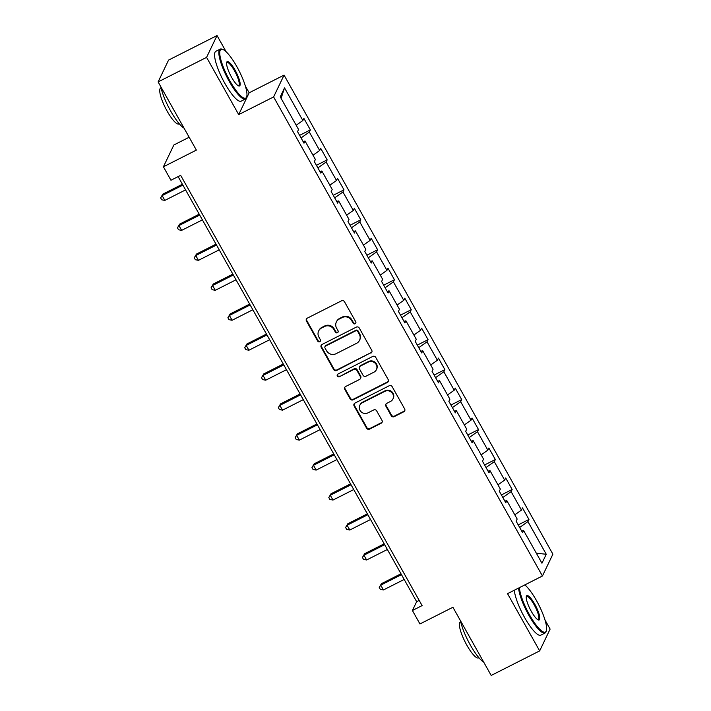 <?xml version="1.0" encoding="UTF-8"?>
<svg xmlns="http://www.w3.org/2000/svg" width="711" height="711" viewBox="0 0 711 711"><rect width="100%" height="100%" fill="white"/><g stroke="black" fill="none" stroke-linecap="round" stroke-linejoin="round"><path stroke-width="1.07" d="M355.153 323.763A1.538 1.466 -154.4 0 0 355.74 321.772L344.497 301.74A2.195 2.097 -154.4 0 0 341.538 300.815L307.285 318.164A2.195 2.097 -154.4 0 0 306.441 321.017L317.675 341.049A1.538 1.466 -154.4 0 0 320.394 341.04A1.538 1.466 -154.4 0 0 320.341 339.698L318.892 337.103A7.021 6.719 -154.4 0 1 321.594 327.984L324.447 326.545A7.021 6.719 -154.4 0 1 333.921 329.495L335.379 332.081A1.538 1.466 -154.4 0 0 338.098 332.073A1.538 1.466 -154.4 0 0 338.045 330.739L336.587 328.144A7.021 6.719 -154.4 0 1 339.289 319.026L342.151 317.577A7.021 6.719 -154.4 0 1 351.625 320.528L353.083 323.123A1.538 1.466 -154.4 0 0 355.153 323.763M336.347 322.021L336.632 321.434A7.021 6.719 -154.4 0 1 339.574 318.439L342.426 316.99A7.021 6.719 -154.4 0 1 351.909 319.941L353.358 322.527A1.538 1.466 -154.4 0 0 355.9 322.803M306.53 318.821A2.195 2.097 -154.4 0 0 306.717 320.421L317.959 340.462A1.538 1.466 -154.4 0 0 320.501 340.729M318.644 330.988L318.928 330.393A7.021 6.719 -154.4 0 1 321.879 327.398L324.731 325.949A7.021 6.719 -154.4 0 1 334.206 328.9L335.663 331.495A1.538 1.466 -154.4 0 0 338.205 331.761M391.237 415.722A2.195 2.097 -154.4 0 0 394.196 416.646L403.804 411.776A2.195 2.097 -154.4 0 0 404.648 408.923L392.17 386.677A2.195 2.097 -154.4 0 0 389.201 385.753L354.949 403.101A2.195 2.097 -154.4 0 0 354.105 405.954L366.592 428.2A2.195 2.097 -154.4 0 0 369.551 429.124L381.158 423.241A2.195 2.097 -154.4 0 0 382.003 420.397L376.661 410.869A2.195 2.097 -154.4 0 0 373.702 409.954L367.942 412.869A5.875 5.617 -154.4 0 1 359.819 405.288A5.875 5.617 -154.4 0 1 362.281 402.781L384.838 391.361A5.875 5.617 -154.4 0 1 392.961 398.942A5.875 5.617 -154.4 0 1 390.499 401.448L386.74 403.35A2.195 2.097 -154.4 0 0 385.895 406.203L391.237 415.722L391.521 415.135A2.195 2.097 -154.4 0 0 394.481 416.051L404.088 411.189A2.195 2.097 -154.4 0 0 404.843 410.531M226.142 51.77L217.042 35.55L206.581 57.369L158.109 81.916L196.369 150.101L163.406 166.792L170.951 180.239L180.647 175.333L422.103 605.594L412.407 610.509L419.952 623.956L452.916 607.256L491.185 675.45L539.658 650.903L550.118 629.084L544.973 619.921M206.581 57.369L238.7 114.604L273.602 96.936L542.44 575.99L507.538 593.658L539.658 650.903M370.902 353.136A2.195 2.097 -154.4 0 0 371.746 350.292L359.259 328.038A2.195 2.097 -154.4 0 0 356.3 327.122L322.039 344.471A2.195 2.097 -154.4 0 0 321.194 347.315L333.681 369.569A2.195 2.097 -154.4 0 0 336.641 370.484L371.186 352.549A2.195 2.097 -154.4 0 0 371.942 351.892M375.71 357.357L388.197 379.603A2.195 2.097 -154.4 0 1 387.353 382.456L353.1 399.804A2.195 2.097 -154.4 0 1 350.132 398.88L344.791 389.361A2.195 2.097 -154.4 0 1 345.635 386.508L359.526 379.478A2.195 2.097 -154.4 0 0 360.379 376.626L356.833 370.315A2.195 2.097 -154.4 0 0 353.874 369.391L339.405 376.714A1.538 1.466 -154.4 0 1 337.281 374.733A1.538 1.466 -154.4 0 1 337.921 374.075L372.751 356.433A2.195 2.097 -154.4 0 1 375.71 357.357M158.109 81.916L168.56 60.097L217.042 35.55M273.602 96.936L284.062 75.117L552.891 554.171L542.44 575.99M518.212 524.896L528.966 519.457L522.496 507.93L521.465 510.08L511.12 491.639L512.151 489.488L505.681 477.961L504.65 480.121L494.296 461.679L495.336 459.528L488.866 448.001L487.835 450.152L477.481 431.71L478.521 429.56L472.051 418.032L471.02 420.183L460.666 401.751L461.697 399.591L455.236 388.073L454.205 390.223L443.851 371.782L444.882 369.631L438.42 358.104L437.389 360.255L427.035 341.813L428.066 339.662L421.605 328.135L420.574 330.295L410.22 311.853L411.251 309.703L404.79 298.176L403.759 300.326L393.405 281.885L394.436 279.734L387.975 268.207L386.944 270.358L376.59 251.925L377.621 249.765L371.16 238.247L370.12 240.398L359.775 221.956L360.806 219.806L354.336 208.279L353.305 210.429L342.96 191.988L343.991 189.837L337.521 178.31L336.49 180.47L326.145 162.028L327.176 159.877L320.705 148.35L319.674 150.501L309.329 132.059L310.36 129.909L303.89 118.381L302.859 120.532L284.533 87.88L280.241 96.847L298.567 129.5L297.536 131.651L303.997 143.178L305.037 141.027L303.055 141.489M528.966 519.457L527.935 521.607L546.252 554.26L541.96 563.219L523.634 530.566L522.603 532.717L516.133 521.199L517.164 519.039L506.819 500.606L505.788 502.757L499.318 491.23L500.348 489.079L490.003 470.638L488.972 472.788L482.502 461.261L483.533 459.11L473.188 440.669L472.157 442.829L465.687 431.301L466.718 429.151L456.373 410.709L455.342 412.86L448.872 401.333L449.903 399.182L439.558 380.74L438.527 382.891L432.057 371.373L433.088 369.222L422.743 350.781L421.712 352.932L415.242 341.404L416.273 339.254L405.928 320.812L404.897 322.963L398.427 311.436L399.458 309.285L389.113 290.852L388.082 293.003L381.611 281.476L382.642 279.325L372.297 260.884L371.266 263.034L364.796 251.507L365.827 249.357L355.482 230.915L354.451 233.066L347.981 221.548L349.012 219.397L338.667 200.955L337.636 203.106L331.166 191.579L332.197 189.428L321.852 170.987L320.821 173.137L314.351 161.619L315.382 159.46L305.037 141.027M514.791 514.8L521.465 510.08M502.837 497.496L511.12 491.639M506.819 500.606L504.846 501.068M497.976 484.84L504.65 480.121M486.022 467.536L494.296 461.679M490.003 470.638L488.03 471.109M481.16 454.871L487.835 450.152M469.207 437.567L477.481 431.71M473.188 440.669L471.215 441.14M464.345 424.911L471.02 420.183M452.392 407.599L460.666 401.751M456.373 410.709L454.4 411.18M447.53 394.943L454.205 390.223M435.576 377.639L443.851 371.782M439.558 380.74L437.585 381.212M430.715 364.974L437.389 360.255M418.761 347.67L427.035 341.813M422.743 350.781L420.761 351.243M413.891 335.014L420.574 330.295M401.946 317.71L410.22 311.853M405.928 320.812L403.946 321.283M397.076 305.046L403.759 300.326M385.131 287.742L393.405 281.885M389.113 290.852L387.131 291.314M380.261 275.086L386.944 270.358M368.316 257.773L376.59 251.925M372.297 260.884L370.315 261.355M363.445 245.117L370.12 240.398M351.501 227.813L359.775 221.956M355.482 230.915L353.5 231.386M346.63 215.157L353.305 210.429M334.685 197.845L342.96 191.988M338.667 200.955L336.685 201.417M329.815 185.189L336.49 180.47M317.87 167.885L326.145 162.028M321.852 170.987L319.87 171.458M313 155.22L319.674 150.501M301.046 137.916L309.329 132.059M296.185 125.26L302.859 120.532M281.103 98.376L284.533 87.88M189.153 137.241L173.866 144.982L163.406 166.792M238.7 114.604L249.161 92.794L245.313 85.933M249.161 92.794L284.062 75.117M525.802 585.766L525.216 584.709M178.123 176.612L416.646 601.666L412.407 610.509M536.343 553.211L546.252 554.26M519.652 527.464L527.935 521.607M523.634 530.566L521.661 531.037M419.179 600.386L416.646 601.666M299.615 135.357L310.36 129.909M316.431 165.316L327.176 159.877M333.246 195.285L343.991 189.837M350.061 225.245L360.806 219.806M366.876 255.213L377.621 249.765M383.691 285.182L394.436 279.734M400.506 315.142L411.251 309.703M417.321 345.111L428.066 339.662M434.137 375.07L444.882 369.631M450.952 405.039L461.697 399.591M467.767 434.999L478.521 429.56M484.582 464.967L495.336 459.528M501.397 494.936L512.151 489.488M321.283 345.119A2.195 2.097 -154.4 0 0 321.479 346.728L333.966 368.973A2.195 2.097 -154.4 0 0 336.925 369.898L371.186 352.549M357.757 331.468A1.538 1.466 -154.4 0 0 355.687 330.819L325.62 346.044A1.538 1.466 -154.4 0 0 325.025 348.043L326.562 350.772A7.021 6.719 -154.4 0 0 336.036 353.723L356.593 343.315A7.021 6.719 -154.4 0 0 359.295 334.197L357.757 331.468L358.042 330.873A1.538 1.466 -154.4 0 0 355.971 330.233L355.687 330.819M324.971 346.701L325.256 346.115A1.538 1.466 -154.4 0 1 325.896 345.457L355.971 330.233M359.535 340.32L359.819 339.725A7.021 6.719 -154.4 0 0 359.579 333.61L359.295 334.197M358.042 330.873L359.579 333.61M344.879 387.166A2.195 2.097 -154.4 0 0 345.075 388.775L350.416 398.293A2.195 2.097 -154.4 0 0 353.376 399.218L387.637 381.869A2.195 2.097 -154.4 0 0 388.393 381.212M360.45 378.536L360.735 377.95A2.195 2.097 -154.4 0 0 360.655 376.039L357.118 369.72A2.195 2.097 -154.4 0 0 354.149 368.796L339.405 376.714M337.458 374.448A1.538 1.466 -154.4 0 0 339.689 376.128M373.95 372.173A5.875 5.617 -154.4 0 0 375.07 363.108A5.875 5.617 -154.4 0 0 368.289 362.086L360.344 366.112A2.195 2.097 -154.4 0 0 359.499 368.965L363.037 375.275A2.195 2.097 -154.4 0 0 366.005 376.199L373.95 372.173M376.412 369.667L376.697 369.08A5.875 5.617 -154.4 0 0 368.574 361.499L368.289 362.086M359.419 367.045L359.704 366.458A2.195 2.097 -154.4 0 1 360.619 365.525L368.574 361.499M385.984 403.999A2.195 2.097 -154.4 0 0 386.171 405.608L391.521 415.135M392.961 398.942L393.245 398.356A5.875 5.617 -154.4 0 0 385.113 390.766L384.838 391.361M359.819 405.288L360.104 404.692A5.875 5.617 -154.4 0 1 362.566 402.195L385.113 390.766M354.194 403.759A2.195 2.097 -154.4 0 0 354.389 405.368L366.867 427.613A2.195 2.097 -154.4 0 0 369.836 428.537L381.443 422.654A2.195 2.097 -154.4 0 0 382.198 422.005M182.398 184.229L162.837 194.13L162.135 195.605L164.828 200.404L185.58 189.899M182.887 185.1L162.135 195.605L160.633 197.88L162.837 194.13M164.828 200.404L161.708 199.8L160.633 197.88M236.816 66.585A27.285 6.426 63.1 0 0 222.792 49.459A27.285 6.426 63.1 0 0 229.92 80.965A27.285 6.426 63.1 0 0 246.717 96.687A27.285 6.426 63.1 0 0 236.816 66.585M246.717 96.687L246.459 97.54A27.951 6.586 -116.9 0 1 245.411 99.007A27.951 6.586 -116.9 0 1 229.253 81.436A27.951 6.586 -116.9 0 1 220.152 49.13A27.951 6.586 -116.9 0 1 221.956 49.157L222.792 49.459M235.092 70.176A13.642 3.217 -116.9 0 1 238.647 85.933A13.642 3.217 -116.9 0 1 231.644 77.375A13.642 3.217 -116.9 0 1 226.693 62.319A13.642 3.217 -116.9 0 1 235.092 70.176M238.194 85.72A12.967 3.057 63.1 0 0 238.638 85.64A12.967 3.057 63.1 0 0 234.426 70.647A12.967 3.057 63.1 0 0 226.925 62.497A12.967 3.057 63.1 0 0 226.596 62.808M184.06 128.167A27.951 6.586 -116.9 0 1 170.693 111.094A27.951 6.586 -116.9 0 1 160.819 86.742M179.243 123.741L178.861 123.936A20.13 4.746 -116.9 0 1 167.218 111.289A20.13 4.746 -116.9 0 1 160.677 88.022L161.05 87.835M245.411 99.007L241.145 101.166A27.951 6.586 -116.9 0 1 224.987 83.605A27.951 6.586 -116.9 0 1 215.886 51.29L220.152 49.13M519.448 587.633A27.285 6.426 63.1 0 0 529.579 614.962A27.285 6.426 63.1 0 0 546.377 630.675A27.285 6.426 63.1 0 0 536.476 600.573A27.285 6.426 63.1 0 0 524.825 584.904M546.377 630.675L546.119 631.537A27.951 6.586 -116.9 0 1 545.07 633.003A27.951 6.586 -116.9 0 1 528.913 615.433A27.951 6.586 -116.9 0 1 518.577 588.068M534.752 604.172A13.642 3.217 -116.9 0 1 538.307 619.93A13.642 3.217 -116.9 0 1 531.304 611.362A13.642 3.217 -116.9 0 1 526.353 596.316A13.642 3.217 -116.9 0 1 534.752 604.172M537.854 619.716A12.967 3.057 63.1 0 0 538.307 619.637A12.967 3.057 63.1 0 0 534.085 604.643A12.967 3.057 63.1 0 0 526.584 596.493A12.967 3.057 63.1 0 0 526.256 596.805M483.72 662.154A27.951 6.586 -116.9 0 1 470.353 645.081A27.951 6.586 -116.9 0 1 460.479 620.73M478.903 657.737L478.521 657.933A20.13 4.746 -116.9 0 1 466.887 645.277A20.13 4.746 -116.9 0 1 460.337 622.018L460.719 621.823M545.07 633.003L540.804 635.163A27.951 6.586 -116.9 0 1 524.647 617.592A27.951 6.586 -116.9 0 1 514.311 590.228M199.213 214.189L179.652 224.098L178.95 225.574L181.643 230.373L202.395 219.868M199.702 215.06L178.95 225.574L177.448 227.849L179.652 224.098M181.643 230.373L178.523 229.769L177.448 227.849M216.028 244.157L196.467 254.058L195.765 255.533L198.458 260.342L219.21 249.828M216.517 245.028L195.765 255.533L194.263 257.809L196.467 254.058M198.458 260.342L195.338 259.728L194.263 257.809M232.844 274.126L213.291 284.027L212.58 285.502L215.273 290.301L236.025 279.796M233.332 274.988L212.58 285.502L211.078 287.777L213.291 284.027M215.273 290.301L212.154 289.697L211.078 287.777M249.659 304.086L230.106 313.995L229.395 315.462L232.088 320.27L252.84 309.756M250.148 304.957L229.395 315.462L227.893 317.737L230.106 313.995M232.088 320.27L228.978 319.657L227.893 317.737M266.474 334.054L246.921 343.955L246.21 345.43L248.903 350.23L269.656 339.725M266.963 334.925L246.21 345.43L244.708 347.706L246.921 343.955M248.903 350.23L245.793 349.625L244.708 347.706M283.289 364.014L263.737 373.924L263.026 375.399L265.718 380.198L286.471 369.693M283.778 364.885L263.026 375.399L261.524 377.674L263.737 373.924M265.718 380.198L262.608 379.594L261.524 377.674M300.104 393.983L280.552 403.884L279.841 405.359L282.534 410.158L303.286 399.653M300.593 394.854L279.841 405.359L278.339 407.634L280.552 403.884M282.534 410.158L279.423 409.554L278.339 407.634M316.919 423.952L297.367 433.852L296.656 435.328L299.349 440.127L320.101 429.622M317.408 424.814L296.656 435.328L295.154 437.603L297.367 433.852M299.349 440.127L296.238 439.522L295.154 437.603M333.735 453.911L314.182 463.812L313.471 465.287L316.164 470.095L336.916 459.582M334.223 454.782L313.471 465.287L311.969 467.562L314.182 463.812M316.164 470.095L313.053 469.482L311.969 467.562M350.55 483.88L330.997 493.781L330.286 495.256L332.988 500.055L353.731 489.55M351.038 484.751L330.286 495.256L328.793 497.531L330.997 493.781M332.988 500.055L329.868 499.451L328.793 497.531M367.365 513.84L347.812 523.749L347.101 525.216L349.803 530.024L370.547 519.51M367.854 514.711L347.101 525.216L345.608 527.491L347.812 523.749M349.803 530.024L346.684 529.419L345.608 527.491M384.18 543.808L364.627 553.709L363.916 555.184L366.618 559.984L387.362 549.479M384.669 544.679L363.916 555.184L362.423 557.46L364.627 553.709M366.618 559.984L363.499 559.379L362.423 557.46M400.995 573.777L381.443 583.678L380.732 585.153L383.433 589.952L404.177 579.447M401.484 574.639L380.732 585.153L379.239 587.428L381.443 583.678M383.433 589.952L380.314 589.348L379.239 587.428M351.909 319.941L351.625 320.528M342.426 316.99L342.151 317.577M339.574 318.439L339.289 319.026M335.663 331.495L335.379 332.081M334.206 328.9L333.921 329.495M324.731 325.949L324.447 326.545M321.879 327.398L321.594 327.984M317.959 340.462L317.675 341.049M306.717 320.421L306.441 321.017M353.358 322.527L353.083 323.123M336.925 369.898L336.641 370.484M333.966 368.973L333.681 369.569M321.479 346.728L321.194 347.315M325.896 345.457L325.62 346.044M387.637 381.869L387.353 382.456M353.376 399.218L353.1 399.804M350.416 398.293L350.132 398.88M345.075 388.775L344.791 389.361M360.655 376.039L360.379 376.626M357.118 369.72L356.833 370.315M354.149 368.796L353.874 369.391M360.619 365.525L360.344 366.112M386.171 405.608L385.895 406.203M362.566 402.195L362.281 402.781M381.443 422.654L381.158 423.241M369.836 428.537L369.551 429.124M366.867 427.613L366.592 428.2M354.389 405.368L354.105 405.954M404.088 411.189L403.804 411.776M394.481 416.051L394.196 416.646"/></g></svg>
